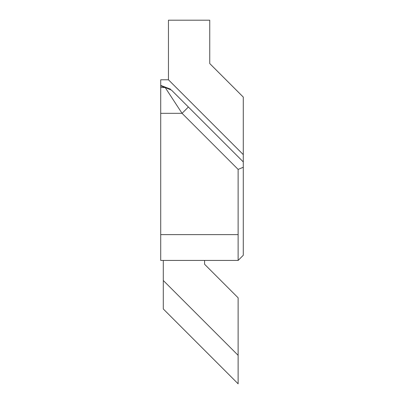 <?xml version="1.0" encoding="UTF-8"?>
<svg xmlns="http://www.w3.org/2000/svg" width="404" height="404" viewBox="0 0 404 404"><rect width="100%" height="100%" fill="white"/><g stroke="black" fill="none" stroke-linecap="round" stroke-linejoin="round"><path stroke-width="0.61" d="M160.711 85.885L160.711 79.785L168.453 79.785L243.289 154.621L243.289 255.267L243.289 161.918L171.518 90.153L243.289 161.918L243.289 154.621L168.453 79.785L168.453 20.2L209.742 20.2L209.742 63.554L243.289 97.101L243.289 154.621L168.453 79.785L160.711 79.785L160.711 85.406L170.533 89.163L160.711 85.406L160.711 260.429L238.128 260.429L238.128 169.402L182.058 113.332L188.38 107.01L182.058 113.332L165.191 87.527L160.711 87.527L160.711 85.406L160.711 260.429L238.128 260.429L243.289 255.267L238.128 260.429L238.128 169.402L243.289 167.266L238.128 169.402L182.058 113.332L165.191 87.527L160.711 87.527L160.711 85.885L164.706 87.35L160.711 85.885M165.201 87.527L164.706 87.35L165.201 87.527M168.453 88.875L168.453 88.279M163.292 280.497L238.128 355.333L238.128 383.8L163.292 308.964L163.292 260.429M238.128 355.333L238.128 297.814L204.581 264.267L204.581 260.429M238.128 234.618L160.711 234.618L238.128 234.618M182.058 113.332L160.711 113.332L182.058 113.332M171.513 90.142L165.196 87.527L171.513 90.142"/></g></svg>
